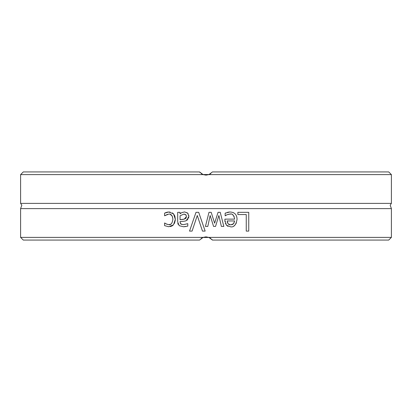 <?xml version="1.0" encoding="UTF-8"?>
<svg xmlns="http://www.w3.org/2000/svg" width="412" height="412" viewBox="0 0 412 412"><rect width="100%" height="100%" fill="white"/><g stroke="black" fill="none" stroke-linecap="round" stroke-linejoin="round"><path stroke-width="0.62" d="M391.4 174.606L388.717 171.928L212.438 171.928L208.889 174.606L391.4 174.606L391.4 203.384L20.6 203.384L21.836 205.186L20.6 208.616L20.6 237.394L203.111 237.394L206 236.854L203.111 237.394L199.562 240.072L23.283 240.072L20.6 237.394M209.1 174.523L210.805 173.55L209.105 174.523M209.059 174.539L206 175.146L202.941 174.539L209.059 174.539M202.895 174.523L201.195 173.55L202.905 174.523M200.211 172.69L199.573 171.943L23.283 171.928L20.6 174.606L203.111 174.606L206 175.146L208.889 174.606L206 175.146L203.111 174.606L199.562 171.928L200.211 172.69M391.4 203.384L390.164 205.186L391.4 208.616L20.6 208.616M206 236.854L209.059 237.461L202.941 237.461L206 236.854M391.4 237.394L208.889 237.394L212.438 240.072L211.789 239.31L212.438 240.072L388.717 240.072L391.4 237.394L391.4 208.616M192.069 231.106L189.53 231.106L195.999 212.324L198.692 212.324L205.161 231.106L202.483 231.106L197.276 215.507L192.069 231.106M180.059 222.047L181.023 224.18L183.484 224.653L187.779 223.69L187.779 226.111L183.469 226.755L179.225 225.704L177.685 221.96L177.685 212.324L180.059 212.324L180.059 213.813L181.78 212.613L184.643 211.928L187.671 213.174L188.917 216.403L186.348 220.528C186.028 220.981 183.932 221.337 180.059 221.594L180.059 222.047M237.868 212.324L248.75 212.324L248.75 231.106L246.252 231.106L246.252 214.544L237.868 214.544L237.868 212.324M220.224 212.324L223.834 226.415L221.368 226.415L218.87 215.507L215.538 226.415L213.576 226.415L210.151 215.507L207.808 226.415L205.418 226.415L208.992 212.324L211.186 212.324L214.626 223.191L218.051 212.324L220.224 212.324L223.834 226.415M229.968 212.005C234.567 212.201 236.931 214.631 237.06 219.292C236.055 224.942 233.887 227.45 230.545 226.811L226.466 225.246L224.9 220.42L224.9 219.127L234.655 219.127C233.825 215.069 232.275 213.385 229.999 214.075L227.105 214.698L225.158 215.78L225.158 213.189L229.855 212.005M166.103 223.912L168.796 224.669C170.903 225.153 172.262 223.376 172.875 219.338C172.489 215.579 171.129 213.823 168.796 214.075L164.599 215.78L164.599 213.117L168.755 212.005L173.504 213.813L174.848 216.099L175.327 219.338L173.504 224.818L168.755 226.739L164.599 225.658L164.599 222.995L167.22 224.386M209.105 237.477L210.805 238.45L209.095 237.477M202.9 237.477L201.195 238.45L202.895 237.477M165.439 212.731L166.834 212.257M167.509 212.098L167.983 212.036M168.699 212.005L170.146 212.113M167.257 214.302L166.881 214.431M165.408 215.229L165.011 215.533M172.875 219.338L172.499 216.789M172.092 215.898L170.089 214.261M168.796 224.669L170.661 224.216M164.733 222.995L165.387 223.479M173.504 224.818L171.989 225.982M171.84 226.059L170.202 226.6M175.311 220.049L174.441 223.448M172.329 212.88L173.504 213.813L175.327 219.338M233.151 212.551L233.475 212.685M236.555 216.079L237.018 218.293M236.447 222.835L235.046 225.004M234.5 225.498L233.877 225.941M228.021 226.353L226.466 225.246M225.575 223.932L225.421 223.587M224.967 221.738L224.906 220.78M227.306 212.401L227.97 212.226M228.547 212.103L229.422 212.015M225.158 213.189L226.106 212.813M229.463 214.096L227.105 214.698L225.297 215.78M234.655 219.127L233.934 216.048M233.336 215.285L232.368 214.585M230.875 214.132L229.999 214.075M228.021 223.768L230.684 224.864L233.501 223.752L234.655 220.94L227.213 220.94L228.021 223.768M228.665 224.36L229.592 224.751M231.76 224.751L232.785 224.324M233.171 224.051L234.15 222.851M227.213 220.94L227.506 222.81M210.151 215.507L207.808 226.415M218.87 215.507L215.538 226.415M211.186 212.324L214.626 223.191M178.149 224.386L177.814 223.345M185.925 226.518L183.819 226.749M183.484 224.653L187.64 223.69M180.312 223.381L181.872 224.514M183.515 221.285L181.105 221.522M188.809 215.358L188.598 218.293M187.851 219.498L186.991 220.188M187.007 212.633L188.212 213.874M180.059 213.813L180.652 213.365M184.468 214.168L183.788 214.122L180.059 215.795L180.059 219.704L182.042 219.514M182.119 219.508L183.412 219.333M186.178 215.244L185.936 214.894M185.436 214.482L185.06 214.312M180.059 219.704L184.293 219.127L185.333 218.654M185.539 218.504L186.312 217.521M184.293 219.127L186.471 216.568L185.786 214.734L183.788 214.122M189.53 231.106L195.999 212.324M202.483 231.106L197.276 215.507M20.6 174.606L20.6 203.384"/></g></svg>
